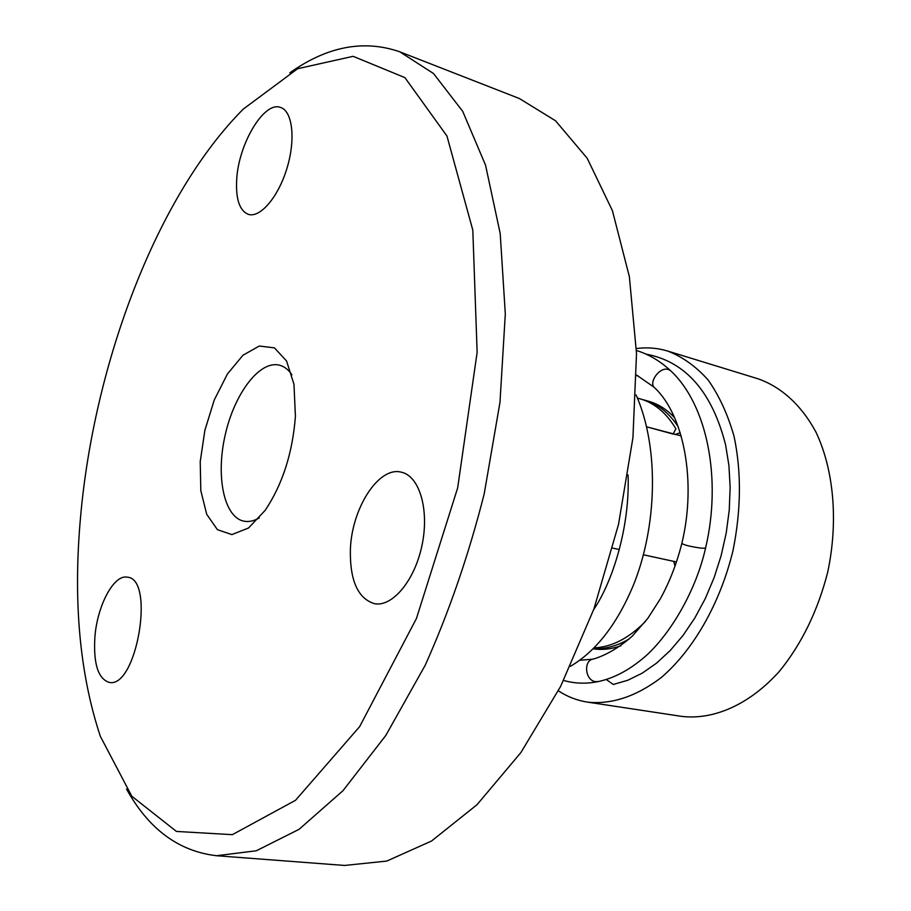 <?xml version="1.0" encoding="UTF-8"?>
<svg xmlns="http://www.w3.org/2000/svg" width="911" height="911" viewBox="0 0 911 911"><rect width="100%" height="100%" fill="white"/><g stroke="black" fill="none" stroke-linecap="round" stroke-linejoin="round"><path stroke-width="1.37" d="M676.452 561.962L643.462 554.788L673.696 561.37L675.017 566.084M619.343 549.538L612.716 548.103L619.343 549.538M637.427 398.073L640.228 398.87C654.508 402.981 666.397 412.956 675.905 428.808L673.138 434.057L646.594 426.826L681.166 435.879M645.523 621.37C628.841 638.304 611.691 647.129 594.086 647.869M259.293 517.904C253.884 521.024 248.771 522.117 243.954 521.183C223.855 517.266 215.645 476.146 225.222 434.866C234.48 393.506 259.703 360.004 279.506 365.186C284.266 366.427 288.4 369.627 291.919 374.797M295.415 416.316L293.968 384.237L286.566 360.995L274.45 347.865L259.282 346.032L242.975 355.233L227.42 373.988L214.267 399.963L204.895 430.231L200.226 461.57L200.819 490.665L206.717 514.316L217.422 529.667L231.884 534.598L248.498 528.016L265.238 510.274C282.547 484.31 292.602 452.995 295.415 416.316M80.544 517.152C94.163 362.806 156.92 195.74 243.294 109.092L297.658 68.701L353.138 56.323L404.905 77.629L446.948 135.99L472.809 230.141L477.136 352.261L457.675 487.852L416.452 618.478L359.629 726.648L295.517 800.302L232.339 834.67L176.438 831.436L131.81 796.237L100.324 736.27C79.599 673.719 73.005 600.679 80.544 517.152M94.869 637.279C97.181 605.656 113.898 574.124 127.324 577.187C155.417 578.587 136.525 689.046 109.115 682.373C98.103 678.741 93.343 663.709 94.869 637.279M350.371 549.868C351.555 508.497 378.691 465.931 401.364 472.194C419.333 475.884 429.457 509.42 422.112 544.789C415.017 580.205 392.482 607.295 374.432 603.686C357.886 598.504 349.87 580.558 350.371 549.868M236.678 179.831C238.375 143.972 264.281 100.415 280.747 107.521C292.67 111.381 295.768 139.861 286.874 168.581C278.14 197.357 260.011 218.321 248.259 214.336C239.559 210.669 235.698 199.167 236.678 179.831M126.527 789.074C148.709 829.135 178.715 851.341 216.556 855.725L256.333 850.772L299.059 829.329L342.935 790.748L385.797 735.462L425.221 665.235C449.077 611.964 468.732 554.845 484.196 493.899L499.98 402.332L505.309 313.919L500.207 233.546L485.54 165.142L462.72 111.358L433.511 73.518L399.804 51.813C363.808 39.367 327.14 46.381 289.789 72.869M399.804 51.813L519.407 98.536L555.551 120.787L587.208 158.275L612.42 210.68L629.364 276.637L636.516 353.548L632.94 437.701L618.501 524.508L593.892 609.003L560.641 686.382L520.864 752.6L477.022 804.698L431.575 841.001L386.799 861.066L344.586 865.45L216.556 855.725M621.017 645.717C611.429 649.167 602.137 650.192 593.152 648.803M642.335 399.519L648.678 401.261C658.243 403.983 666.886 409.472 674.584 417.716M644.464 400.066C657.708 403.869 668.959 412.774 678.217 426.781M629.535 638.725C617.271 646.001 605.234 649.281 593.403 648.552M558.352 690.834C567.371 696.733 577.118 700.513 587.618 702.142C611.782 704.636 636.356 696.425 661.329 677.488C693.51 649.873 720.237 603.241 732.991 550.608C741.167 510.012 741.531 471.955 734.072 436.426C727.821 414.482 719.166 395.67 708.143 380.001C696.015 366.45 682.521 356.793 667.649 351.042C657.48 347.968 647.061 347.137 636.379 348.549M667.649 351.042L758.339 378.896C781.365 387.05 801.486 405.247 815.971 432.133C833.85 469.837 838.496 521.445 827.7 572.199C817.85 610.621 801.851 643.553 779.714 670.974C749.742 704.567 713.666 720.328 681.417 716.342L587.618 702.142M606.248 679.492L613.319 684.48L627.804 680.244L642.289 673.115L656.546 663.151L670.223 650.511L683.079 635.366L694.877 617.92L705.273 598.595L714.087 577.722L721.136 555.664L726.215 532.992L729.244 510.126L730.144 487.499L728.937 465.703L725.646 445.115M670.314 370.481L668.15 369.422C659.45 366.609 647.778 383.201 654.963 388.086C683.683 415.177 696.835 481.395 681.861 543.355L681.861 543.355C683.592 544.949 690.117 546.566 701.436 548.183L705.547 548.194C722.013 478.696 707.13 404.188 670.314 370.47L670.906 371.039M675.757 564L674.539 564.319M680.221 432.736L674.949 434.547M593.835 658.949L593.767 658.949C583.074 659.803 584.885 680.79 595.76 681.667L598.8 681.474M725.668 445.103C712.117 391.855 685.562 361.53 646.013 354.128M563.636 680.437C574.579 683.614 586.012 684.013 597.946 681.656C612.238 678.615 626.176 671.714 639.761 660.953C665.132 641.788 694.751 595.931 705.547 548.194M636.63 375.651L637.951 375.742M592.571 659.222L579.795 660.27M593.767 658.96C606.419 655.066 619.229 647.493 632.188 636.242L647.812 618.364L660.327 598.834C669.528 582.129 676.691 563.727 681.804 543.594M654.132 387.255L636.63 375.093M670.291 370.458C659.997 360.938 648.712 354.277 636.436 350.496M593.687 609.596C612.602 581.878 630.093 526.604 628.066 474.847M636.094 394.953C659.928 448.895 656.751 528.278 633.02 586.115C616.713 624.627 595.84 651.365 570.411 666.328"/></g></svg>

